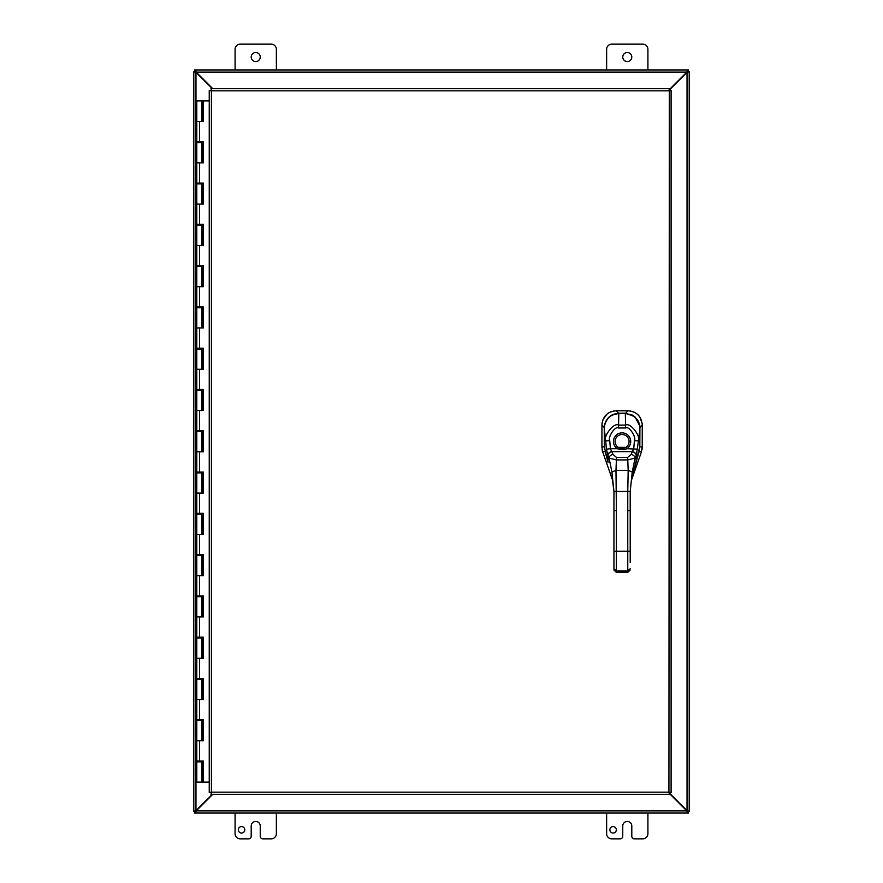 <?xml version="1.0" encoding="UTF-8"?>
<svg xmlns="http://www.w3.org/2000/svg" width="883" height="883" viewBox="0 0 883 883"><rect width="100%" height="100%" fill="white"/><g stroke="black" fill="none" stroke-linecap="round" stroke-linejoin="round"><path stroke-width="1.32" d="M647.912 813.044L647.912 833.684A5.166 5.166 0 0 1 642.758 838.85L634.369 838.85A2.583 2.583 0 0 1 631.798 836.267L631.798 825.947A4.525 4.525 0 0 0 627.272 821.433A4.525 4.525 0 0 0 622.758 825.947L622.758 836.267A2.583 2.583 0 0 1 620.175 838.85L611.798 838.85A5.166 5.166 0 0 1 606.632 833.684L606.632 813.044M616.323 829.81A3.234 3.234 0 0 1 613.089 833.044A3.234 3.234 0 0 1 609.866 829.81A3.234 3.234 0 0 1 613.089 826.576A3.234 3.234 0 0 1 616.323 829.81M260.242 57.053A4.525 4.525 0 0 1 255.728 61.567A4.525 4.525 0 0 1 251.202 57.053A4.525 4.525 0 0 1 255.728 52.527A4.525 4.525 0 0 1 260.242 57.053M235.088 69.956L235.088 49.316A5.166 5.166 0 0 1 240.242 44.15L271.202 44.15A5.166 5.166 0 0 1 276.368 49.316L276.368 69.956M276.368 813.044L276.368 833.684A5.166 5.166 0 0 1 271.202 838.85L262.825 838.85A2.583 2.583 0 0 1 260.242 836.267L260.242 825.947A4.525 4.525 0 0 0 255.728 821.433A4.525 4.525 0 0 0 251.202 825.947L251.202 836.267A2.583 2.583 0 0 1 248.631 838.85L240.242 838.85A5.166 5.166 0 0 1 235.088 833.684L235.088 813.044M244.779 829.81A3.234 3.234 0 0 1 241.545 833.044A3.234 3.234 0 0 1 238.311 829.81A3.234 3.234 0 0 1 241.545 826.576A3.234 3.234 0 0 1 244.779 829.81M631.798 57.053A4.525 4.525 0 0 1 627.272 61.567A4.525 4.525 0 0 1 622.758 57.053A4.525 4.525 0 0 1 627.272 52.527A4.525 4.525 0 0 1 631.798 57.053M606.632 69.956L606.632 49.316A5.166 5.166 0 0 1 611.798 44.15L642.758 44.15A5.166 5.166 0 0 1 647.912 49.316L647.912 69.956M212.284 794.347L195.971 810.649L193.796 811.289L193.796 71.711L195.971 72.351L212.284 88.653M212.737 88.653L196.203 72.119L195.551 69.956L687.449 69.956L686.797 72.119L669.347 89.58M669.347 90.033L687.029 72.351L689.204 71.711L689.204 811.289L687.029 810.649L669.347 792.967M669.347 793.42L686.797 810.881L687.449 813.044L195.551 813.044L196.203 810.881L212.737 794.347M195.551 71.479L194.569 71.479L194.569 69.956L195.551 69.956L196.203 72.119A1.446 1.446 0 0 1 195.982 72.362L193.796 71.711L195.331 71.711M195.331 811.289L193.796 811.289L195.971 810.649A1.446 1.446 0 0 1 196.214 810.87L195.551 813.044L194.569 813.044L194.569 811.521L195.551 811.521M687.449 811.521L688.431 811.521L688.431 813.044L687.449 813.044L686.797 810.881A1.446 1.446 0 0 1 687.018 810.638L689.204 811.289L687.669 811.289M687.669 71.711L689.204 71.711L687.029 72.351A1.446 1.446 0 0 1 686.786 72.13L687.449 69.956L688.431 69.956L688.431 71.479L687.449 71.479M604.27 427.493L601.941 425.164L601.919 447.129L602.714 451.864L612.802 480.805M601.941 425.164L601.941 424.999C602.769 416.323 607.515 411.577 616.213 410.772L628.034 410.794C636.709 411.61 641.444 416.357 642.25 425.054L642.228 447.206L641.422 451.908L631.455 480.253M602.361 450.683L602.118 449.535M602.018 423.575L602.217 422.217M603.023 419.524L607.129 413.984M608.255 413.145L610.727 411.842M613.431 411.036L614.778 410.838M629.447 410.86L630.815 411.059M633.497 411.864L634.756 412.46M638.133 414.955L639.06 415.992M639.877 417.096L642.184 423.641M642.173 448.421L642.018 449.602M639.7 425.716L634.844 416.688L625.429 413.211L618.795 413.211C610.076 414.083 605.263 418.873 604.369 427.593M630.208 510.573L627.769 510.573L627.769 491.456L630.208 491.456L630.208 562.471M611.952 476.246L613.95 491.456L611.919 472.063L615.981 470.385L616.389 510.573L613.95 510.573L613.95 491.456L627.769 491.456L628.177 470.385L632.239 472.063L632.239 476.092L639.822 446.842L639.899 428.189C641.157 426.103 635.992 415.44 631.003 414.646L625.341 413.498L618.817 413.498L613.166 414.646C608.387 415.231 602.99 426.003 604.259 428.189L604.336 446.842L608.034 462.328L607.857 455.231A4.062 2.693 -24.3 0 1 611.72 451.522L610.429 448.696L617.316 448.696L618.221 447.339A6.998 6.998 0 0 1 622.074 434.502A6.998 6.998 0 0 1 629.082 441.5A6.987 6.987 0 0 0 622.074 434.513A6.987 6.987 0 0 0 615.098 441.5A6.987 6.987 0 0 0 622.074 448.487A6.987 6.987 0 0 0 629.06 441.5A6.998 6.998 0 0 1 625.937 447.339L618.221 447.339M613.95 510.573L613.95 570.021L615.572 570.837M613.95 563.685L613.95 570.021L616.389 572.129L627.769 572.129L630.208 570.021L627.769 572.35L616.389 572.35L613.95 570.021M639.822 446.842L638.895 452.151L639.822 446.842L639.899 428.189C639.656 419.866 634.811 414.966 625.341 413.487L618.817 413.487L616.367 410.772M606.422 449.171L605.694 440.893C602.968 436.964 613.542 422.206 618.508 425.087L625.65 425.087C630.506 422.14 641.168 436.864 638.464 440.893L636.301 455.231A8.852 1.402 -73.9 0 1 636.19 455.462L635.076 458.122L627.67 459.922L616.489 459.922L609.082 458.122L607.968 455.462A8.852 1.402 73.9 0 1 607.857 455.231L606.422 449.171L610.429 448.696L609.734 440.65C607.625 437.427 614.976 425.672 618.508 427.979L625.65 427.979C629.082 425.595 636.533 437.394 634.424 440.65L633.729 448.696L632.438 451.522A5.695 1.6 -60.1 0 1 632.327 451.643L631.146 454.414L627.681 457.394L616.477 457.394L613.012 454.414L611.831 451.643A5.695 1.6 60.1 0 1 611.72 451.522M613.95 491.456L611.919 472.063L609.082 458.122A4.062 2.848 -20.8 0 1 613.012 454.414M607.968 455.462A4.062 2.804 -24.9 0 1 611.831 451.643L632.327 451.643A4.062 2.804 -155.1 0 1 636.19 455.462M630.208 491.456L632.239 472.063L635.076 458.122A4.062 2.848 -159.2 0 0 631.146 454.414M625.937 447.339L626.842 448.696C624.06 450.021 620.892 450.021 617.316 448.696A8.631 8.631 0 0 1 622.074 432.869A8.631 8.631 0 0 1 626.842 448.696L637.736 449.171M638.917 452.085L636.124 462.328L636.301 455.231A4.062 2.693 -155.7 0 0 632.438 451.522M211.07 794.27L211.423 792.172L668.928 792.172L669.347 88.653L668.928 90.828L671.102 90.419L671.102 792.581L668.928 792.172L669.347 794.347L211.004 794.347L211.423 792.172L209.249 792.581L211.423 792.172L211.004 794.347M209.315 90.485L211.423 90.828L211.004 88.653L211.423 90.828L209.249 90.419L211.423 90.828L211.423 792.172L209.315 792.515M671.036 90.485L668.928 90.828L671.102 90.419M211.004 88.653L669.347 88.653M671.036 792.515L668.928 792.172L669.347 794.347M209.249 792.581L209.249 90.419M668.928 792.172L671.102 792.581M203.178 121.556L203.178 100.916L203.3 121.556L196.788 121.556L201.953 121.556L201.953 100.916L202.163 121.556M201.953 100.916L196.788 100.916L196.788 141.788L203.3 141.788L203.3 162.836L196.788 162.836L201.953 162.836L201.953 142.616L196.788 142.616L196.788 183.068L203.3 183.068L203.3 204.128L196.788 204.128L201.953 204.128L201.953 183.896L196.788 183.896L196.788 224.348L203.3 224.348L203.3 245.408L196.788 245.408L201.953 245.408L201.953 225.176L196.788 225.176L196.788 265.628L203.3 265.628L203.3 286.688L196.788 286.688L201.953 286.688L201.953 266.456L196.788 266.456L196.788 306.92L203.3 306.92L203.3 327.968L196.788 327.968L201.953 327.968L201.953 307.748L196.788 307.748L196.788 348.2L203.3 348.2L203.3 369.26L196.788 369.26L201.953 369.26L201.953 349.028L196.788 349.028L196.788 389.48L203.3 389.48L203.3 410.54L196.788 410.54L201.953 410.54L201.953 390.308L196.788 390.308L196.788 430.772L203.3 430.772L203.3 451.82L196.788 451.82L201.953 451.82L201.953 431.588L196.788 431.588L196.788 472.052L203.3 472.052L203.3 493.1L196.788 493.1L201.953 493.1L201.953 472.88L196.788 472.88L196.788 513.332L203.3 513.332L203.3 534.392L196.788 534.392L201.953 534.392L201.953 514.16L196.788 514.16L196.788 554.612L203.3 554.612L203.3 575.672L196.788 575.672L201.953 575.672L201.953 555.44L196.788 555.44L196.788 595.904L203.3 595.904L203.3 616.952L196.788 616.952L201.953 616.952L201.953 596.72L196.788 596.72L196.788 637.184L203.3 637.184L203.3 658.232L196.788 658.232L201.953 658.232L201.953 638.012L196.788 638.012L196.788 678.464L203.3 678.464L203.3 699.524L196.788 699.524L201.953 699.524L201.953 679.292L196.788 679.292L196.788 719.744L203.3 719.744L203.3 740.804L196.788 740.804L201.953 740.804L201.953 720.572L196.788 720.572L196.788 761.036L203.3 761.036L203.3 782.084L209.249 782.084M203.178 162.836L203.178 141.788M203.178 204.128L203.178 183.068M203.178 245.408L203.178 224.348M203.178 286.688L203.178 265.628M203.178 327.968L203.178 306.92M203.178 369.26L203.178 348.2M203.178 410.54L203.178 389.48M203.178 451.82L203.178 430.772M203.178 493.1L203.178 472.052M203.178 534.392L203.178 513.332M203.178 575.672L203.178 554.612M203.178 616.952L203.178 595.904M203.178 658.232L203.178 637.184M203.178 699.524L203.178 678.464M203.178 740.804L203.178 719.744M209.249 100.916L203.3 100.916M203.3 782.084L203.178 761.036M203.079 761.036L203.079 761.852L196.788 761.852L196.788 782.084L203.178 782.084M202.295 121.556L202.163 100.916M203.079 141.788L203.079 142.616L201.953 142.616L201.931 141.788M203.079 183.068L203.079 183.896L201.953 183.896L201.931 183.068M203.079 224.348L203.079 225.176L201.953 225.176L201.931 224.348M203.079 265.628L203.079 266.456L201.953 266.456L201.931 265.628M203.079 306.92L203.079 307.748L201.953 307.748L201.931 306.92M203.079 348.2L203.079 349.028L201.953 349.028L201.931 348.2M203.079 389.48L203.079 390.308L201.953 390.308L201.931 389.48M203.079 430.772L203.079 431.588L201.953 431.588L201.931 430.772M203.079 472.052L203.079 472.88L201.953 472.88L201.931 472.052M203.079 513.332L203.079 514.16L201.953 514.16L201.931 513.332M203.079 554.612L203.079 555.44L201.953 555.44L201.931 554.612M203.079 595.904L203.079 596.72L201.953 596.72L201.931 595.904M203.079 637.184L203.079 638.012L201.953 638.012L201.931 637.184M203.079 678.464L203.079 679.292L201.953 679.292L201.931 678.464M203.079 719.744L203.079 720.572L201.953 720.572L201.931 719.744M202.295 100.916L203.178 100.916M201.953 782.084L201.931 761.036M195.971 72.351L195.971 810.649M687.029 810.649L687.029 72.351M196.203 810.881L686.797 810.881M686.797 72.119L196.203 72.119M605.054 451.489L602.725 451.886M604.336 446.721L601.919 447.129M639.093 451.533L641.411 451.93M639.822 446.765L642.228 447.173M625.429 413.487L627.868 410.794M639.888 427.571L642.25 425.209M616.389 510.573L616.389 551.213L613.95 551.213M627.769 510.573L627.769 551.213L616.389 551.213L616.389 570.915L613.95 568.807M630.208 551.213L627.769 551.213L627.769 570.915L616.389 570.915L616.389 572.129M608.034 462.328L605.241 452.085M636.124 462.328L632.206 476.246M616.477 457.394L615.981 470.385L628.177 470.385L627.681 457.394M609.734 440.65L605.694 440.893L604.259 428.189L604.336 446.842M618.817 413.498L618.508 427.979M625.65 427.979L625.341 413.498M634.424 440.65L638.464 440.893L639.899 428.189M630.208 568.807L627.769 570.915L627.769 572.129M668.928 90.828L211.423 90.828M199.591 121.556L199.591 141.788M199.591 162.836L199.591 183.068M199.591 204.128L199.591 224.348M199.591 245.408L199.591 265.628M199.591 286.688L199.591 306.92M199.591 327.968L199.591 348.2M199.591 369.26L199.591 389.48M199.591 410.54L199.591 430.772M199.591 451.82L199.591 472.052M199.591 493.1L199.591 513.332M199.591 534.392L199.591 554.612M199.591 575.672L199.591 595.904M199.591 616.952L199.591 637.184M199.591 658.232L199.591 678.464M199.591 699.524L199.591 719.744M199.591 740.804L199.591 761.036M202.295 162.836L202.295 142.616M202.295 204.128L202.295 183.896M202.295 245.408L202.295 225.176M202.295 286.688L202.295 266.456M202.295 327.968L202.295 307.748M202.295 369.26L202.295 349.028M202.295 410.54L202.295 390.308M202.295 451.82L202.295 431.588M202.295 493.1L202.295 472.88M202.295 534.392L202.295 514.16M202.295 575.672L202.295 555.44M202.295 616.952L202.295 596.72M202.295 658.232L202.295 638.012M202.295 699.524L202.295 679.292M202.295 740.804L202.295 720.572M202.295 782.084L202.295 761.852M202.163 761.852L202.163 782.084M202.163 720.572L202.163 740.804M202.163 679.292L202.163 699.524M202.163 638.012L202.163 658.232M202.163 596.72L202.163 616.952M202.163 555.44L202.163 575.672M202.163 514.16L202.163 534.392M202.163 472.88L202.163 493.1M202.163 431.588L202.163 451.82M202.163 390.308L202.163 410.54M202.163 349.028L202.163 369.26M202.163 307.748L202.163 327.968M202.163 266.456L202.163 286.688M202.163 225.176L202.163 245.408M202.163 183.896L202.163 204.128M202.163 142.616L202.163 162.836M618.817 413.487C609.491 414.723 604.634 419.624 604.259 428.189M198.134 141.788L198.134 142.616M198.134 183.068L198.134 183.896M198.134 224.348L198.134 225.176M198.134 265.628L198.134 266.456M198.134 306.92L198.134 307.748M198.134 348.2L198.134 349.028M198.134 389.48L198.134 390.308M198.134 430.772L198.134 431.588M198.134 472.052L198.134 472.88M198.134 513.332L198.134 514.16M198.134 554.612L198.134 555.44M198.134 595.904L198.134 596.72M198.134 637.184L198.134 638.012M198.134 678.464L198.134 679.292M198.134 719.744L198.134 720.572M198.134 761.036L198.134 761.852M200.607 141.788L200.607 142.616M200.607 183.068L200.607 183.896M200.607 224.348L200.607 225.176M200.607 265.628L200.607 266.456M200.607 306.92L200.607 307.748M200.607 348.2L200.607 349.028M200.607 389.48L200.607 390.308M200.607 430.772L200.607 431.588M200.607 472.052L200.607 472.88M200.607 513.332L200.607 514.16M200.607 554.612L200.607 555.44M200.607 595.904L200.607 596.72M200.607 637.184L200.607 638.012M200.607 678.464L200.607 679.292M200.607 719.744L200.607 720.572M200.607 761.036L200.607 761.852"/></g></svg>
